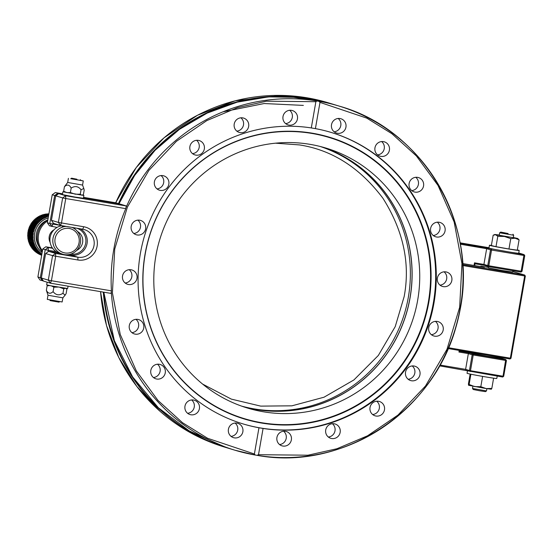 <?xml version="1.0" encoding="UTF-8"?>
<svg xmlns="http://www.w3.org/2000/svg" width="553" height="553" viewBox="0 0 553 553"><rect width="100%" height="100%" fill="white"/><g stroke="black" fill="none" stroke-linecap="round" stroke-linejoin="round"><path stroke-width="0.83" d="M222.956 111.844L264.14 103.535L303.355 105.395M154.971 404.43L143.994 392.81M83.565 197.352L115.909 202.813L118.349 203.552L118.218 204.175M62.551 193.806L55.259 192.575L62.496 194.124M83.51 197.67L118.349 203.552M43.355 280.924L39.996 280.032L37.887 276.97L42.768 248.988L45.795 246.797L52.383 247.91M55.259 192.575L52.231 194.767L54.678 195.506L57.706 193.315L57.733 194.345M517.325 249.935A15.097 0.394 -170.1 0 1 519.191 250.454L518.707 253.253A15.097 0.394 -170.1 0 1 505.338 251.318A15.097 0.394 -170.1 0 1 489.281 248.2A15.097 0.394 -170.1 0 1 488.963 248.062L489.453 245.262A15.097 0.394 -170.1 0 1 491.389 245.408M460.144 243.279L524.05 254.601L518.749 252.998M489.018 247.723L460.061 242.836M57.07 227.421L49.459 225.811L47.351 222.755L52.231 194.767M42.457 250.772A20.426 19.963 -73.2 0 1 38.53 234.693A20.426 19.963 -73.2 0 1 47.689 220.827M47.876 219.748A20.426 19.963 106.8 0 0 37.452 234.368A20.426 19.963 106.8 0 0 42.318 251.574M439.531 365.837L502.684 377.028L503.016 376.213L470.485 370.717L470.147 371.54L469.449 370.524L465.605 369.356L468.35 353.616L458.935 352.026L459.211 350.415M42.74 280.032L42.443 280.772L40.328 277.71L37.887 276.97M459.833 350.83L473.278 353.104M497.797 357.238L505.739 359.54L473.202 354.051L469.179 352.835L459.764 351.245L459.889 350.533M47.351 222.755L49.791 223.495L54.678 195.506L55.825 195.727M255.085 455.008A179.773 175.716 -73.2 0 1 234.921 450.211A179.773 175.716 -73.2 0 1 111.298 291.708L111.063 293.415L50.413 283.184L43.466 281.076L41.351 278.021L45.629 253.537L48.65 251.345L55.604 253.447L77.862 257.207A14.205 13.887 -73.2 0 0 93.83 246.389A14.205 13.887 -73.2 0 0 82.75 229.219L60.491 225.465L53.537 223.364L51.429 220.301L55.701 195.817L58.729 193.626L62.475 194.262M83.489 197.808L119.372 203.863L126.326 205.965L125.953 207.748A179.773 175.716 -73.2 0 1 316.98 100.957L318.825 101.268L319.987 102.395L315.404 128.628A152.255 148.812 -73.2 0 1 331.295 132.478A152.255 148.812 -73.2 0 1 432.322 311.173A152.255 148.812 -73.2 0 1 263.076 428.464L258.5 454.697L257.034 455.333L255.14 455.015L234.921 450.211L227.255 447.889A179.773 175.716 -73.2 0 1 103.826 292.198M519.191 250.454A15.097 0.394 -170.1 0 1 505.822 248.518A15.097 0.394 -170.1 0 1 489.764 245.401A15.097 0.394 -170.1 0 1 489.453 245.262M524.05 254.601L524.756 255.617L522.011 271.357L521.002 272.09L524.05 254.601M487.497 247.889L486.668 248.677L490.511 249.838L491.52 249.106L491.548 250.039L524.756 255.617M460.317 244.226L486.668 248.677L483.916 264.417L487.76 265.578L490.511 249.838L491.548 250.039L488.797 265.779L522.011 271.357M474.039 265.468L474.502 262.827L483.916 264.417L484.442 265.385L488.465 266.601L521.002 272.09M439.974 365.035L465.605 369.356L466.124 370.323M50.164 242.504A9.325 9.111 -73.2 0 1 54.007 229.82M41.371 277.91L40.328 277.71L45.215 249.728L42.768 248.988M77.503 231.493A10.659 10.417 -73.2 0 1 76.591 250.454M467.492 370.738L467.05 373.275A15.097 0.394 9.9 0 0 467.368 373.413A15.097 0.394 9.9 0 0 483.426 376.531A15.097 0.394 9.9 0 0 496.794 378.466L497.209 376.109M503.693 376.303L503.016 376.213L505.739 359.54L506.444 360.563L503.693 376.303L502.684 377.028M473.327 352.8L473.479 353.561L486.702 356.125L497.714 357.722L497.845 356.941M474.709 265.578L475.027 263.795L484.442 265.385M59.772 225.251L52.901 224.089L51.906 226.55L49.791 223.495L52.901 224.089L53.129 222.769M82.425 195.064L83.897 195.465L83.406 198.264L75.063 197.082L62.413 194.601L62.904 191.801L64.425 191.919M58.729 193.626L65.676 195.734L126.326 205.965M508.954 248.995L517.283 250.177L519.087 239.822L515.099 238.219L510.758 238.647L508.954 248.995L496 246.679L491.361 245.546L493.172 235.191L495.668 234.742L494.949 234.493L499.297 235.025M474.502 262.827L475.027 263.795M458.935 352.026L459.764 351.245M462.667 263.546L484.442 267.223L480.923 266.159L488.237 267.389M506.444 360.563L473.23 354.978L470.485 370.717L469.449 370.524L472.193 354.784L468.35 353.616L469.179 352.835M48.07 251.767L48.318 250.322L45.215 249.728L48.242 247.537L45.795 246.797M56.164 251.65L48.318 250.322L48.242 247.537L52.646 248.283M76.673 228.195A13.32 13.023 -73.2 0 1 85.577 243.818A13.32 13.023 -73.2 0 1 70.756 254.11M472.193 354.784L473.202 354.051L473.23 354.978L472.193 354.784M488.382 266.574L488.437 267.859L501.661 270.424L512.672 272.021L512.894 270.721M488.797 265.779L488.465 266.601L487.76 265.578L488.797 265.779M83.897 195.465L62.904 191.801M55.701 195.817L62.655 197.919L65.676 195.734L65.759 198.52L125.773 208.647L125.953 207.748M513.288 237.465L517.67 238.461L519.087 239.822M510.758 238.647L504.46 236.47L497.804 236.325L496 246.679M497.804 236.325L495.668 234.742L517.67 238.461M255.189 455.022L254.387 453.999L258.963 427.773A152.255 148.812 -73.2 0 1 243.078 423.923A152.255 148.812 -73.2 0 1 140.393 253.426A152.255 148.812 -73.2 0 1 311.298 127.93L315.874 101.704L316.98 100.957M318.825 101.268A179.773 175.716 -73.2 0 1 339.093 106.079C426.059 130.135 481.684 229.806 457.946 318.97C438.488 408.28 344.968 471.785 257.097 455.347L257.034 455.333M512.755 271.53L524.645 275.035L525.35 276.051L511 358.261L509.997 358.987L448.082 348.542A179.773 175.716 106.8 0 0 462.716 264.583L462.951 265.551A179.773 175.716 -73.2 0 1 448.601 347.754L448.061 348.535A179.773 175.716 -73.2 0 1 257.159 455.354M462.951 265.551L524.673 275.961L524.645 275.035L462.737 264.59A179.773 175.716 -73.2 0 0 339.093 106.079L331.42 103.757L300.348 97.411L268.599 96.872L237.189 102.153L207.161 113.095L179.469 129.333L155.034 150.34L134.649 175.432L118.971 203.794M46.922 220.301A17.758 17.357 106.8 0 0 36.429 233.719A17.758 17.357 106.8 0 0 38.993 246.493M470.9 374.222L469.11 384.501L474.785 386.616L480.813 386.699L482.61 376.393M470.147 374.063L468.412 384.024L468.585 385.275L469.11 384.501M468.585 385.275L486.142 388.579L491.824 388.427L491.299 389.208M493.615 378.155L491.824 388.427M480.813 386.699L486.142 388.579L491.368 389.215M111.298 291.708L111.423 290.85L51.415 280.724L50.413 283.184L48.305 280.129L41.351 278.021M47.129 282.189L46.659 284.85L50.523 285.742L67.66 288.514L68.067 286.164M48.65 251.345L57.65 252.866M68.296 254.656L70.915 255.099A14.205 13.887 -73.2 0 0 80.489 228.838M51.429 220.301L58.376 222.41L62.655 197.919L65.759 198.52L61.487 223.004L60.491 225.465L58.376 222.41L83.745 226.758A16.873 16.493 106.8 0 1 97.114 246.12A16.873 16.493 106.8 0 1 77.945 259.993L77.862 257.207L70.915 255.099M83.814 188.497L84.201 190.052L83.42 194.518L82.134 195.168L64.66 192.119L63.65 191.179L64.431 186.714L67.687 182.469L82.556 185.068L83.814 188.497L81.056 189.762C78.291 186.216 74.994 185.656 71.171 188.096C69.45 184.64 67.203 184.184 64.431 186.714M45.629 253.537L52.576 255.638L55.604 253.447L55.687 256.233L52.576 255.638L48.305 280.129L51.415 280.724L55.687 256.233L77.945 259.993M125.773 208.647A179.773 175.716 106.8 0 0 111.423 290.85M283.012 116.51A7.486 7.32 -73.2 0 1 292.399 110.559A7.486 7.32 -73.2 0 1 297.231 119.842A7.486 7.32 -73.2 0 1 288.065 124.888A7.486 7.32 -73.2 0 1 283.012 116.51M234.216 124.031A7.486 7.32 -73.2 0 1 243.603 118.086A7.486 7.32 -73.2 0 1 248.435 127.37A7.486 7.32 -73.2 0 1 239.262 132.416A7.486 7.32 -73.2 0 1 234.216 124.031M189.9 146.524A7.486 7.32 -73.2 0 1 199.287 140.58A7.486 7.32 -73.2 0 1 204.119 149.863A7.486 7.32 -73.2 0 1 194.946 154.909A7.486 7.32 -73.2 0 1 189.9 146.524M154.398 181.792A7.486 7.32 -73.2 0 1 163.785 175.847A7.486 7.32 -73.2 0 1 168.617 185.131A7.486 7.32 -73.2 0 1 159.444 190.177A7.486 7.32 -73.2 0 1 154.398 181.792M131.185 226.377A7.486 7.32 -73.2 0 1 140.573 220.426A7.486 7.32 -73.2 0 1 145.411 229.709A7.486 7.32 -73.2 0 1 136.238 234.755A7.486 7.32 -73.2 0 1 131.185 226.377M122.545 275.912A7.486 7.32 -73.2 0 1 131.932 269.968A7.486 7.32 -73.2 0 1 136.764 279.251A7.486 7.32 -73.2 0 1 127.591 284.297A7.486 7.32 -73.2 0 1 122.545 275.912M129.305 325.551A7.486 7.32 -73.2 0 1 138.692 319.606A7.486 7.32 -73.2 0 1 143.531 328.89A7.486 7.32 -73.2 0 1 134.358 333.936A7.486 7.32 -73.2 0 1 129.305 325.551M150.817 370.441A7.486 7.32 -73.2 0 1 160.204 364.489A7.486 7.32 -73.2 0 1 165.043 373.78A7.486 7.32 -73.2 0 1 155.87 378.826A7.486 7.32 -73.2 0 1 150.817 370.441M184.972 406.179A7.486 7.32 -73.2 0 1 194.359 400.234A7.486 7.32 -73.2 0 1 199.198 409.517A7.486 7.32 -73.2 0 1 190.025 414.563A7.486 7.32 -73.2 0 1 184.972 406.179M228.424 429.266A7.486 7.32 -73.2 0 1 237.811 423.322A7.486 7.32 -73.2 0 1 242.649 432.605A7.486 7.32 -73.2 0 1 233.477 437.651A7.486 7.32 -73.2 0 1 228.424 429.266M437.395 278.048A7.486 7.32 -73.2 0 1 446.783 272.104A7.486 7.32 -73.2 0 1 451.614 281.387A7.486 7.32 -73.2 0 1 442.441 286.433A7.486 7.32 -73.2 0 1 437.395 278.048M428.748 327.583A7.486 7.32 -73.2 0 1 438.135 321.639A7.486 7.32 -73.2 0 1 442.974 330.922A7.486 7.32 -73.2 0 1 433.801 335.968A7.486 7.32 -73.2 0 1 428.748 327.583M405.543 372.169A7.486 7.32 -73.2 0 1 414.93 366.224A7.486 7.32 -73.2 0 1 419.762 375.508A7.486 7.32 -73.2 0 1 410.589 380.554A7.486 7.32 -73.2 0 1 405.543 372.169M370.04 407.437A7.486 7.32 -73.2 0 1 379.427 401.485A7.486 7.32 -73.2 0 1 384.259 410.775A7.486 7.32 -73.2 0 1 375.086 415.821A7.486 7.32 -73.2 0 1 370.04 407.437M325.724 429.93A7.486 7.32 -73.2 0 1 335.111 423.985A7.486 7.32 -73.2 0 1 339.943 433.269A7.486 7.32 -73.2 0 1 330.77 438.315A7.486 7.32 -73.2 0 1 325.724 429.93M276.929 437.458A7.486 7.32 -73.2 0 1 286.309 431.506A7.486 7.32 -73.2 0 1 291.148 440.789A7.486 7.32 -73.2 0 1 281.975 445.836A7.486 7.32 -73.2 0 1 276.929 437.458M331.51 124.695A7.486 7.32 -73.2 0 1 340.897 118.743A7.486 7.32 -73.2 0 1 345.729 128.026A7.486 7.32 -73.2 0 1 336.563 133.073A7.486 7.32 -73.2 0 1 331.51 124.695M374.962 147.782A7.486 7.32 -73.2 0 1 384.349 141.838A7.486 7.32 -73.2 0 1 389.188 151.121A7.486 7.32 -73.2 0 1 380.015 156.167A7.486 7.32 -73.2 0 1 374.962 147.782M409.116 183.52A7.486 7.32 -73.2 0 1 418.503 177.575A7.486 7.32 -73.2 0 1 423.342 186.859A7.486 7.32 -73.2 0 1 414.169 191.905A7.486 7.32 -73.2 0 1 409.116 183.52M430.628 228.41A7.486 7.32 -73.2 0 1 440.015 222.458A7.486 7.32 -73.2 0 1 444.854 231.748A7.486 7.32 -73.2 0 1 435.681 236.795A7.486 7.32 -73.2 0 1 430.628 228.41M509.997 358.987L510.329 358.171L448.601 347.754M480.923 266.159L480.391 266.539M48.187 217.958A19.535 19.092 106.8 0 0 34.715 233.428A19.535 19.092 106.8 0 0 42.173 252.424M68.095 255.023L65.385 254.726M63.236 254.366L57.595 253.191M82.487 195.036L81.713 195.154L80.275 194.227L75.194 194.172L70.39 192.562L66.885 192.651L63.65 191.179M513.253 237.679L499.255 235.253L499.684 232.799L513.675 235.246L513.246 237.728M285.638 123.609A7.486 7.32 106.8 0 0 289.668 110.282M236.843 131.13A7.486 7.32 106.8 0 0 240.873 117.81M192.52 153.623A7.486 7.32 106.8 0 0 196.557 140.303M157.024 188.891A7.486 7.32 106.8 0 0 161.054 175.571M133.812 233.477A7.486 7.32 106.8 0 0 137.842 220.149M125.165 283.012A7.486 7.32 106.8 0 0 129.202 269.684M131.932 332.65A7.486 7.32 106.8 0 0 135.962 319.33M153.444 377.54A7.486 7.32 106.8 0 0 157.474 364.213M187.598 413.278A7.486 7.32 106.8 0 0 191.628 399.95M231.05 436.372A7.486 7.32 106.8 0 0 235.08 423.045M315.404 128.628L311.298 127.93M263.076 428.464L258.963 427.773M242.767 423.833A152.255 148.812 106.8 0 0 429.01 321.127A152.255 148.812 106.8 0 0 330.991 132.381M440.022 285.148A7.486 7.32 106.8 0 0 444.052 271.827M431.375 334.689A7.486 7.32 106.8 0 0 435.405 321.362M408.162 379.268A7.486 7.32 106.8 0 0 412.199 365.948M372.66 414.536A7.486 7.32 106.8 0 0 376.697 401.208M328.344 437.029A7.486 7.32 106.8 0 0 332.381 423.709M279.548 444.557A7.486 7.32 106.8 0 0 283.585 431.229M334.136 131.794A7.486 7.32 106.8 0 0 338.166 118.466M377.588 154.881A7.486 7.32 106.8 0 0 381.618 141.561M411.743 190.619A7.486 7.32 106.8 0 0 415.773 177.299M433.255 235.509A7.486 7.32 106.8 0 0 437.285 222.182M511 358.261L510.329 358.171L524.673 275.961L525.35 276.051M27.892 232.115L28.652 231.707L28.065 231.113L33.678 233.228L32.558 233.532L27.892 232.115A21.311 20.834 106.8 0 0 27.823 232.613L32.489 234.03A21.311 20.834 -73.2 0 1 32.558 233.532M32.489 234.03L33.477 234.672L32.385 235.039L27.719 233.629A21.311 20.834 106.8 0 0 27.685 234.126L32.35 235.543A21.311 20.834 -73.2 0 1 32.385 235.039M32.35 235.543L33.38 236.124L32.323 236.56L27.65 235.143A21.311 20.834 106.8 0 0 27.65 235.647L32.323 237.064A21.311 20.834 -73.2 0 1 32.323 236.56M32.323 237.064L33.38 237.576L32.357 238.073L27.691 236.663A21.311 20.834 106.8 0 0 27.726 237.161L32.392 238.578A21.311 20.834 -73.2 0 1 32.357 238.073M32.392 238.578L33.484 239.027L32.503 239.587L27.837 238.17A21.311 20.834 106.8 0 0 27.906 238.668L32.572 240.085A21.311 20.834 -73.2 0 1 32.503 239.587M32.572 240.085L33.692 240.465L32.751 241.08L28.085 239.663A21.311 20.834 106.8 0 0 28.189 240.154L32.862 241.571A21.311 20.834 -73.2 0 1 32.751 241.08M32.862 241.571L34.003 241.882L33.111 242.553L28.438 241.136A21.311 20.834 106.8 0 0 28.576 241.62L33.249 243.03A21.311 20.834 -73.2 0 1 33.111 242.553M33.249 243.03L34.404 243.272L33.567 243.991L28.894 242.573A21.311 20.834 106.8 0 0 29.067 243.044L33.74 244.461A21.311 20.834 -73.2 0 1 33.567 243.991M33.74 244.461L34.908 244.626L34.12 245.394L29.454 243.977A21.311 20.834 106.8 0 0 29.655 244.433L34.327 245.843A21.311 20.834 -73.2 0 1 34.12 245.394M34.327 245.843L35.503 245.947L34.777 246.749L30.104 245.332A21.311 20.834 106.8 0 0 30.346 245.767L35.012 247.184A21.311 20.834 -73.2 0 1 34.777 246.749M35.012 247.184L36.187 247.212L35.523 248.048L30.85 246.638A21.311 20.834 106.8 0 0 31.12 247.053L35.793 248.47A21.311 20.834 -73.2 0 1 35.523 248.048M35.793 248.47L36.961 248.421L36.36 249.292L31.694 247.882A21.311 20.834 106.8 0 0 31.984 248.276L36.657 249.693A21.311 20.834 -73.2 0 1 36.36 249.292M36.657 249.693L37.825 249.576L37.286 250.474L32.613 249.064A21.311 20.834 106.8 0 0 32.938 249.438L37.611 250.848A21.311 20.834 -73.2 0 1 37.286 250.474M37.611 250.848L38.758 250.661L38.288 251.58L33.622 250.17A21.311 20.834 106.8 0 0 33.968 250.516L38.641 251.933A21.311 20.834 -73.2 0 1 38.288 251.58M38.641 251.933L39.775 251.677L39.374 252.617L34.701 251.2A21.311 20.834 106.8 0 0 35.074 251.525L39.74 252.935A21.311 20.834 -73.2 0 1 39.374 252.617M39.74 252.935L40.853 252.61L40.521 253.564L35.848 252.147A21.311 20.834 106.8 0 0 36.249 252.445L40.915 253.862A21.311 20.834 -73.2 0 1 40.521 253.564M40.915 253.862L42 253.468L41.738 254.428L37.065 253.011A21.311 20.834 106.8 0 0 37.48 253.281L41.793 254.58M43.355 215.352L43.805 214.426L48.47 215.836A21.311 20.834 -73.2 0 1 48.56 215.815M48.47 215.836L48.381 216.873L47.503 216.105L42.837 214.688A21.311 20.834 106.8 0 0 42.36 214.841L47.033 216.251A21.311 20.834 -73.2 0 1 47.503 216.105M47.033 216.251L47.012 217.301L41.42 215.172A21.311 20.834 106.8 0 0 40.957 215.359L45.629 216.769A21.311 20.834 -73.2 0 1 46.086 216.589M45.629 216.769L45.678 217.834L40.037 215.76A21.311 20.834 106.8 0 0 39.588 215.974L44.261 217.384A21.311 20.834 -73.2 0 1 44.703 217.17M44.261 217.384L44.378 218.456L38.696 216.444A21.311 20.834 106.8 0 0 38.268 216.686L42.934 218.103A21.311 20.834 -73.2 0 1 43.369 217.854M42.934 218.103L43.127 219.175L37.41 217.218A21.311 20.834 106.8 0 0 36.996 217.502L41.662 218.912A21.311 20.834 -73.2 0 1 42.076 218.635M41.662 218.912L41.931 219.976L36.173 218.089A21.311 20.834 106.8 0 0 35.779 218.4L40.452 219.811A21.311 20.834 -73.2 0 1 40.846 219.506M40.452 219.811L40.791 220.868L35.005 219.05A21.311 20.834 106.8 0 0 34.632 219.382L39.304 220.792A21.311 20.834 -73.2 0 1 39.678 220.46M39.304 220.792L39.712 221.836L33.906 220.087A21.311 20.834 106.8 0 0 33.56 220.447L38.226 221.857A21.311 20.834 -73.2 0 1 38.579 221.497M38.226 221.857L38.703 222.88L32.883 221.2A21.311 20.834 106.8 0 0 32.558 221.587L37.231 222.997A21.311 20.834 -73.2 0 1 37.549 222.61M37.231 222.997L37.77 223.993L31.936 222.382A21.311 20.834 106.8 0 0 31.639 222.79L36.311 224.207A21.311 20.834 -73.2 0 1 36.602 223.799M36.311 224.207L36.92 225.175L35.745 225.05L31.072 223.633A21.311 20.834 106.8 0 0 30.809 224.062L35.475 225.472A21.311 20.834 -73.2 0 1 35.745 225.05M35.475 225.472L36.145 226.405L34.97 226.357L30.297 224.94A21.311 20.834 106.8 0 0 30.062 225.389L34.735 226.799A21.311 20.834 -73.2 0 1 34.97 226.357M34.735 226.799L35.468 227.698L34.293 227.718L29.62 226.301A21.311 20.834 106.8 0 0 29.42 226.765L34.086 228.175A21.311 20.834 -73.2 0 1 34.293 227.718M34.086 228.175L34.874 229.025L33.705 229.122L29.039 227.705A21.311 20.834 106.8 0 0 28.867 228.182L33.533 229.592A21.311 20.834 -73.2 0 1 33.705 229.122M33.533 229.592L34.376 230.401L33.221 230.566L28.556 229.149A21.311 20.834 106.8 0 0 28.417 229.633L33.083 231.05A21.311 20.834 -73.2 0 1 33.221 230.566M33.083 231.05L33.982 231.804L32.841 232.039L28.168 230.622A21.311 20.834 106.8 0 0 28.065 231.113M32.738 232.53A21.311 20.834 -73.2 0 1 32.841 232.039M48.132 285.251L47.136 285.79L49.68 285.576M51.477 285.929L53.876 287.173L57.795 287.076M63.761 288.839L65.475 288.203L66.913 289.129L66.132 293.595L65.102 295.178L62.987 293.304L63.761 288.839L60.097 287.463M66.139 288.389L66.913 289.129M70.39 192.562L71.171 188.096M80.275 194.227L81.056 189.762M428.851 302.076A147.181 143.856 -73.2 0 1 261.652 423.066A147.181 143.856 -73.2 0 1 145.045 254.18A147.181 143.856 -73.2 0 1 312.245 133.183A147.181 143.856 -73.2 0 1 428.851 302.076M57.712 252.527A14.205 13.887 -73.2 0 1 61.901 225.7M486.509 390.916L485.479 391.635L479.333 390.722L473.237 389.499L472.518 388.476L486.509 390.916L486.896 388.697M48 295.247L62.876 297.839L62.15 301.973L47.282 299.373L48 295.247L46.355 290.256L47.136 285.79M46.355 290.256C48.076 293.712 50.323 294.168 53.095 291.638L53.876 287.173M53.095 291.638C55.86 295.184 59.157 295.744 62.987 293.304M82.556 185.061L83.275 180.935L70.936 178.633M508.089 233.532L500.714 232.08L508.089 233.532M428.354 301.966A146.856 143.538 106.8 0 0 237.831 140.884A146.856 143.538 106.8 0 0 194.117 391.365A146.856 143.538 106.8 0 0 428.354 301.966M72.014 227.407A14.205 13.887 -73.2 0 1 79.812 245.228A14.205 13.887 -73.2 0 1 53.019 238.281A14.205 13.887 -73.2 0 1 66.187 226.426M57.74 252.348L62.6 254.186M65.358 226.288L62.337 226.046M41.04 255.037A21.311 20.834 106.8 0 0 41.503 255.203L41.005 254.933M41.71 255.078L39.664 254.456A21.311 20.834 106.8 0 0 40.113 254.663L41.696 255.14M41.752 254.815L38.344 253.786A21.311 20.834 106.8 0 0 38.772 254.021L41.738 254.912M35.848 252.147L35.821 251.09M34.701 251.2L34.742 250.15M33.622 250.17L33.733 249.14M32.613 249.064L32.793 248.055M31.694 247.882L31.936 246.901M30.85 246.638L31.162 245.691M30.104 245.332L30.47 244.419M29.454 243.977L29.876 243.106M28.894 242.573L29.378 241.751M28.438 241.136L28.97 240.361M28.085 239.663L28.666 238.944L27.906 238.668M27.837 238.17L28.459 237.507L27.726 237.161M27.691 236.663L28.355 236.055L27.65 235.647M27.65 235.143L28.348 234.603L27.685 234.126M27.719 233.629L28.452 233.152L27.823 232.613M28.168 230.622L28.95 230.276L28.417 229.633M28.556 229.149L29.35 228.88L28.867 228.182M29.039 227.705L29.848 227.504L29.42 226.765M29.62 226.301L30.436 226.17L30.062 225.389M30.297 224.94L31.12 224.884L30.809 224.062M31.072 223.633L31.887 223.647L31.639 222.79M31.936 222.382L32.738 222.472L32.558 221.587M32.883 221.2L33.671 221.359L33.56 220.447M33.906 220.087L34.68 220.315L34.632 219.382M35.758 219.347L35.779 218.4M36.899 218.456L36.996 217.502M38.102 217.654L38.268 216.686M39.353 216.935L39.588 215.974M40.645 216.313L40.957 215.359M41.987 215.781L42.36 214.841M48.595 215.615L44.281 214.308A21.311 20.834 106.8 0 0 43.805 214.426M44.752 215.02L45.263 214.115L48.678 215.145M48.712 214.93L45.754 214.039A21.311 20.834 106.8 0 0 45.263 214.115M46.162 214.792L46.742 213.914L48.782 214.529M48.816 214.35L47.233 213.866A21.311 20.834 106.8 0 0 46.742 213.914M48.014 214.108L48.878 214.011M48.899 213.866L48.726 213.811A21.311 20.834 106.8 0 0 48.229 213.817M80.8 180.354L83.275 180.935M155.856 255.977A135.782 132.713 -73.2 0 1 326.104 148.114A135.782 132.713 -73.2 0 1 413.789 316.523A135.782 132.713 -73.2 0 1 247.426 408.031A135.782 132.713 -73.2 0 1 155.856 255.977M55.086 238.675A12.436 12.152 -73.2 0 1 74.918 231.106A12.436 12.152 -73.2 0 1 71.219 252.313A12.436 12.152 -73.2 0 1 55.086 238.675M80.883 180.478L70.812 178.723M243.638 406.821A135.782 132.713 106.8 0 0 406.179 314.222A135.782 132.713 106.8 0 0 322.281 147.022M320.878 146.649A135.692 132.63 -73.2 0 1 409.98 297.846A135.692 132.63 -73.2 0 1 242.269 406.351M76.86 179.213L71.593 178.177L76.86 179.213M49.763 299.954L50.219 300.611L58.971 302.138L59.62 301.675M202.612 384.086L231.32 399.114L260.705 406.116L291.915 405.826L324.037 397.206L353.927 379.925L378.335 355.455L395.229 326.609L404.167 296.546C410.402 263.346 403.317 230.573 382.911 198.237C359.941 167.753 332.125 149.981 299.477 144.921L275.539 143.186M39.712 221.836L34.68 220.315M38.703 222.88L33.671 221.359M37.77 223.993L32.738 222.472M36.92 225.175L31.887 223.647M36.145 226.405L31.12 224.884M35.468 227.698L30.436 226.17M34.874 229.025L29.848 227.504M34.376 230.401L29.35 228.88M33.982 231.804L28.95 230.276M33.678 233.228L28.652 231.707M33.477 234.672L28.452 233.152M33.38 236.124L28.348 234.603M33.38 237.576L28.355 236.055M33.484 239.027L28.459 237.507M33.692 240.465L28.666 238.944M181.114 427.158L223.965 446.893A179.773 175.716 -73.2 0 1 100.57 291.645M115.715 202.778A179.773 175.716 -73.2 0 1 328.136 102.761L281.843 95.427L235.143 100.833L197.539 115.224L163.992 137.849L136.232 167.538L115.674 202.771M118.425 203.704A179.773 175.716 -73.2 0 1 330.881 103.598A179.773 175.716 -73.2 0 1 331.15 103.681M223.965 446.893L226.972 447.799A179.773 175.716 -73.2 0 1 226.716 447.723A179.773 175.716 -73.2 0 1 103.293 292.108M118.992 203.794A179.773 175.716 -73.2 0 1 331.42 103.757M74.738 228.901L75.125 227.933M254.387 453.999L207.589 438.273L182.469 422.679L157.978 400.434L136.328 370.918L120.243 334.475L112.418 292.834L114.72 249.092L127.384 207.105L148.875 170.407L176.4 141.326L206.822 120.595L237.451 107.648L266.422 101.192L315.874 101.704M319.987 102.395L366.777 118.128L391.904 133.715L416.395 155.96L438.045 185.483L454.131 221.926L461.955 263.567L459.654 307.302L446.99 349.296L425.499 385.987L397.973 415.068L367.551 435.799L336.922 448.746L307.952 455.209L258.5 454.697M82.75 229.219L83.745 226.758M241.696 406.144A135.692 132.63 106.8 0 0 408.314 297.341A135.692 132.63 106.8 0 0 320.291 146.504M100.542 291.645L106.522 325.53L118.757 357.521L136.805 386.45L160.024 411.273M328.136 102.761L331.164 103.681M103.805 292.191L114.374 340.669L132.589 376.856L158.421 407.803L190.529 431.893L227.255 447.889M494.949 234.493L493.815 234.907M472.511 388.469L472.898 386.257M500.714 232.08L499.684 232.799M512.956 234.216L513.675 235.239M62.876 297.846L65.102 295.178M68.406 178.343L67.687 182.469M62.378 225.783L62.268 226.412M57.775 252.154L57.581 253.274M68.157 254.677L68.081 255.106M71.593 178.177L70.729 178.778M80.337 179.697L80.945 180.561"/></g></svg>
